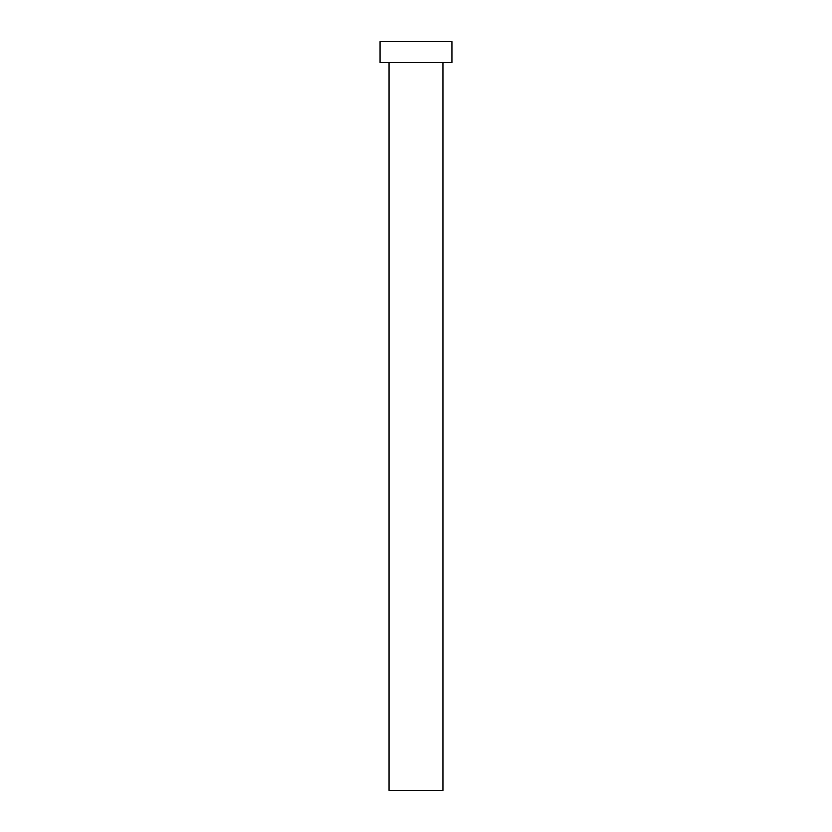 <?xml version="1.0" encoding="UTF-8"?>
<svg xmlns="http://www.w3.org/2000/svg" width="832" height="832" viewBox="0 0 832 832"><rect width="100%" height="100%" fill="white"/><g stroke="black" fill="none" stroke-linecap="round" stroke-linejoin="round"><path stroke-width="1.25" d="M389.043 62.566L389.043 790.4L442.957 790.4L442.957 62.566L442.957 790.4L389.043 790.4L389.043 62.566M380.058 41.6L380.058 62.566L451.942 62.566L451.942 41.6L380.058 41.6L380.058 62.566L451.942 62.566L451.942 41.6L380.058 41.6"/></g></svg>
